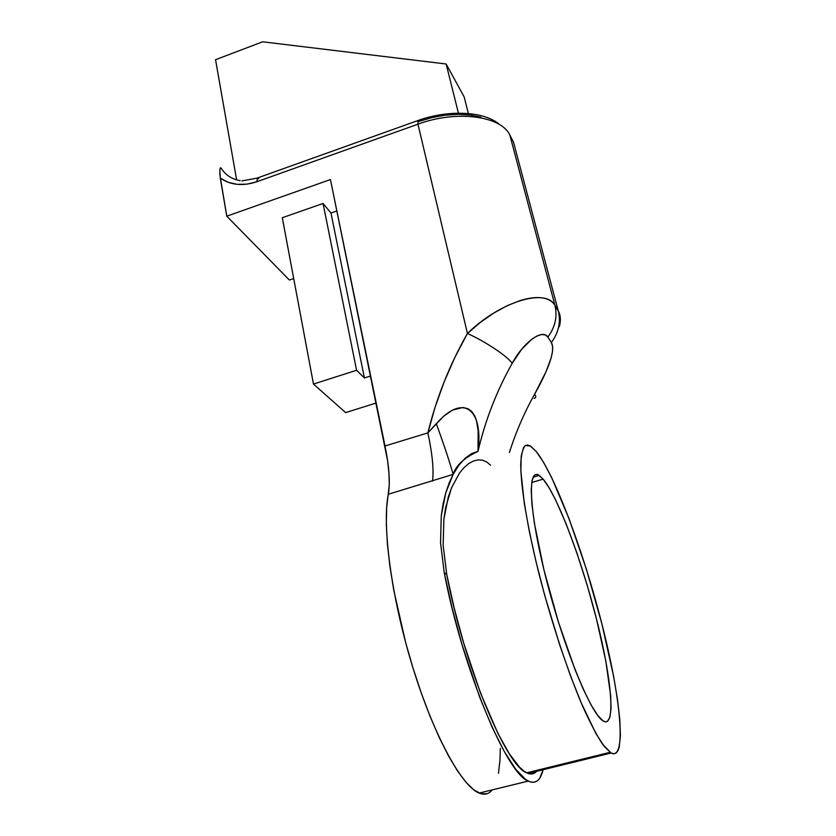<?xml version="1.0" encoding="UTF-8"?>
<svg xmlns="http://www.w3.org/2000/svg" width="836" height="836" viewBox="0 0 836 836"><rect width="100%" height="100%" fill="white"/><g stroke="black" fill="none" stroke-linecap="round" stroke-linejoin="round"><path stroke-width="1.25" d="M534.601 394.205C524.245 412.765 515.843 432.181 509.406 452.464C515.843 432.181 524.245 412.765 534.601 394.205C536.284 396.577 536.116 397.946 534.1 398.291C536.116 397.946 536.284 396.577 534.601 394.205L545.898 371.989L551.196 357.745L552.491 351.517L552.586 346.355L551.363 342.582C556.63 351.047 545.072 375.677 534.601 394.205M543.16 479.143L531.696 482.497L543.16 479.143L548.97 487.534L555.48 499.646L566.045 523.639L576.871 552.899L587.238 585.367L596.455 618.849L605.849 661.172L610.677 695.761L611.043 708.447L609.925 717.215L607.291 721.531L605.421 721.886L602.84 720.768C590.467 713.286 563.265 646.291 546.18 578.836C528.958 511.329 527.171 466.885 539.147 475.402L543.16 479.143C557.842 496.72 581.354 559.19 596.455 618.849C611.68 678.498 616.289 728.887 603.174 720.987L597.677 715.397L590.979 704.758L583.34 689.376L575.095 669.793L558.302 621.681L543.828 569.4L534.329 522.834L531.936 504.327L531.215 489.99L532.114 480.219L534.517 475.214L536.231 474.482L538.259 474.921L543.16 479.143M537.025 781.054L533.723 782.318L529.899 781.796L525.583 779.434L515.634 769.13L504.286 751.491L492.07 727.111L479.645 697.088L462.13 644.974L452.171 608.357L444.24 572.66L446.748 574.499L454.261 608.326L463.677 643.03L480.261 692.469L497.89 733.371L509.155 753.539L519.344 766.999L523.9 771.095L528.018 773.425L611.126 753.017L602.453 744.03C596.486 734.886 589.84 722.179 582.525 705.918C567.55 670.827 551.29 621.576 539.095 574.154C527.349 527.14 520.838 487.085 520.734 464.502C521.183 454.627 522.73 448.305 525.384 445.536L530.63 446.131L536.315 451.597L530.118 445.828L527.516 445.003L525.29 445.598L523.472 447.678L521.183 456.331L520.859 470.981L524.308 503.471L529.251 531.079L536.137 562.168L544.685 595.263L559.733 645.037L570.497 675.802L581.198 702.815L595.974 733.632L604.344 746.569L611.126 753.017L613.854 753.821L616.122 753.048L617.908 750.759L619.225 747.029L620.427 735.555L619.789 719.357L617.449 699.251L613.561 676.084L601.91 623.959L586.485 569.494L569.097 518.78L551.676 477.628L543.599 462.392L536.315 451.597C554.811 474.806 583.329 550.997 601.91 623.959C620.584 696.816 627.094 760.938 611.126 753.017L528.018 773.425C531.905 774.805 535.05 773.728 537.454 770.186M515.718 150.501L558.333 311.117L554.947 305.349L509.887 135.16C501.297 115.88 456.498 109.861 417.969 124.177L467.428 333.459L480.23 322.497L493.637 313.134L507.201 305.683L520.159 300.563C528.885 297.909 536.221 297.01 542.167 297.867C548.291 298.797 552.554 301.284 554.947 305.349L509.887 135.16L512.437 140.103M240.172 180.68C231.645 179.134 225.292 174.912 221.101 168.015L220.004 168.694L219.816 174.41L226.775 216.179L289.36 280.029L293.697 278.555L289.36 280.029L226.775 216.179L220.286 178.089L228.103 182.279L237.131 184.348L246.902 184.171L256.861 181.736L417.969 124.177L467.428 333.459L454.983 357.202L444.198 381.749L435.148 407.007L427.865 432.891L385.009 445.996L330.439 179.562L226.775 216.179L330.439 179.562L387.549 460.458L388.991 473.625L389.252 485.047L386.65 507.734L386.326 524.454L387.402 544.121L389.91 566.296L393.819 590.446L405.523 642.048L413.005 668.037L421.302 693.117L430.174 716.577L439.349 737.728L448.556 756.026L457.553 771.011L466.08 782.391L473.949 789.978L480.972 793.74L487.012 793.74M490.575 465.192L486.761 462.005L482.56 460.208L478.119 459.863L473.5 460.981L468.766 463.562L464.084 467.575L459.581 472.946L451.524 487.796L445.682 507.525L443.874 519.198L443.143 545.281L446.748 574.499C463.363 663.011 505.832 765.954 526.68 772.83L531.675 774L534.841 772.882M473.5 460.981L468.766 463.562L464.084 467.575L459.581 472.946L451.524 487.796L448.263 497.065L443.874 519.198L443.143 545.281L446.748 574.499L444.24 572.66C461.733 665.79 506.407 773.896 528.268 781.085C535.489 784.419 540.443 780.625 543.128 769.716L539.795 778.086M282.296 217.726L323.062 203.472L330.962 213.013L336.877 210.954L330.962 213.013L364.412 377.945L330.962 213.013L323.062 203.472L356.585 370.264L323.062 203.472L282.296 217.726L313.479 384.058L345.623 412.597L376.21 403.015L345.623 412.597L313.479 384.058L282.296 217.726M215.552 59.711L236.63 179.876L215.552 59.711L262.619 41.8L215.552 59.711M458.431 113.153L446.142 63.996L262.619 41.8L446.142 63.996L464.158 96.892L468.369 113.518L464.158 96.892L446.142 63.996L458.431 113.153M480.846 117.186L470.072 115.002L457.95 114.333L444.982 115.222L431.731 117.646L418.763 121.502M559.399 326.604L559.399 326.615C560.977 320.282 560.622 315.12 558.333 311.117C560.956 322.121 558.636 332.613 551.363 342.582C558.636 332.613 560.956 322.121 558.333 311.117L554.947 305.349C557.591 316.436 555.24 327.012 547.893 337.075L551.363 342.582L547.893 337.075C555.24 327.012 557.591 316.436 554.947 305.349C545.918 287.866 500.262 301.368 467.428 333.459C485.674 341.705 507.4 356.24 512.207 363.315L521.549 349.417L531.968 339.102L537.057 335.967L541.613 334.515L545.323 334.891L547.893 337.075C542.459 328.161 522.918 342.959 512.207 363.315C507.4 356.24 485.674 341.705 467.428 333.459C449.663 364.705 436.476 397.852 427.865 432.891L443.864 415.994L452.767 409.985L462.935 407.487L467.867 408.647L471.849 411.615L474.639 415.774L476.447 420.508L478.161 430.571L477.983 451.398C485.235 420.372 496.647 391.018 512.207 363.315C496.647 391.018 485.235 420.372 477.983 451.398C464.084 457.888 455.798 465.558 453.122 474.388L388.312 494.254C382.01 524.841 391.06 595.796 411.929 664.526C432.734 733.297 461.273 786.07 479.143 793.092C484.441 795.245 488.778 794.19 492.174 789.905L491.976 790.156M221.101 168.015L220.37 167.869L219.805 169.865L220.286 178.089C230.569 185.174 242.764 186.386 256.861 181.736L417.969 124.177C456.498 109.861 501.297 115.88 509.887 135.16L513.503 142.162L558.333 311.117M417.613 120.656L257.551 177.932L256.861 181.736L257.519 177.932L258.69 178.758M417.969 124.177L417.916 120.53L417.969 124.177M498.455 773.248L499.938 760.582L500.304 748.387M370.672 375.96L364.412 377.945L356.585 370.264L313.479 384.058L356.585 370.264L364.412 377.945L370.672 375.96M449.162 482.978L453.122 474.388L458.901 465.192L465.171 458.212L471.608 453.614L477.983 451.398C483.427 411.552 464.847 391.541 436.298 423.685C444.543 446.403 450.144 463.301 453.122 474.388L388.312 494.254C390.297 482.811 389.2 466.728 385.009 445.996L427.865 432.891C432.348 453.687 433.905 469.759 432.546 481.097C433.905 469.759 432.348 453.687 427.865 432.891L436.298 423.685C444.522 446.372 450.134 463.28 453.122 474.388L445.787 492.801L449.162 482.978M443.122 503.732L445.787 492.801L441.283 515.77L443.122 503.732M440.541 542.804L441.283 515.77L440.541 542.804L444.24 572.66L440.541 542.804M533.107 477.178L539.147 475.402M256.986 178.152L241.928 180.921M417.937 120.541C449.172 109.244 485.183 111.387 499.771 124.742M528.268 781.085L479.143 793.092M526.68 772.83L610.05 752.348"/></g></svg>
